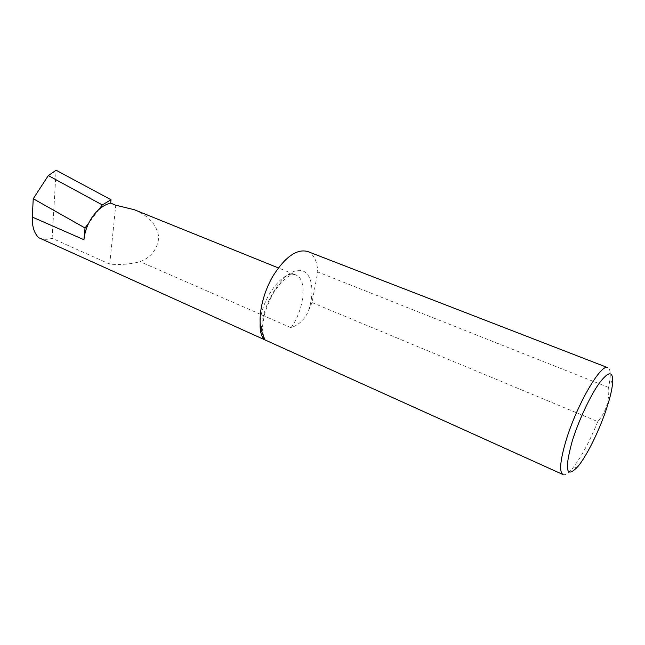 <?xml version="1.0" encoding="UTF-8"?>
<svg xmlns="http://www.w3.org/2000/svg" width="645" height="645" viewBox="0 0 645 645"><rect width="100%" height="100%" fill="white"/><g stroke="black" fill="none" stroke-linecap="round" stroke-linejoin="round"><path stroke-width="0.48" stroke-dasharray="3.23 2.42" d="M608.646 387.46L317.743 271.98L312.027 302.57L597.762 421.62C601.696 417.081 604.639 411.889 606.59 406.06C608.412 400.134 609.09 393.942 608.646 387.46L610.049 378.873C610.686 372.391 609.944 368.658 607.808 367.682M39.006 237.828C43.094 239.626 47.464 239.787 52.116 238.303L109.723 264.111C120.373 265.006 130.508 264.2 140.118 261.693C150.914 257.468 157.146 249.518 158.799 237.836C157.34 225.315 149.164 215.938 134.289 209.714M312.027 302.57L308.608 310.576C305.053 319.09 299.199 324.798 291.064 327.692L140.118 261.693M562.988 474.543C565.173 475.397 568.35 473.325 572.518 468.334C580.968 457.668 589.385 442.091 597.762 421.62M307.609 251.486C313.857 254.275 317.227 261.104 317.743 271.98M52.116 238.303L56.123 170.24M109.723 264.111L115.769 205.215M98.846 209.536L88.849 222.864M308.608 310.576C316.445 286.445 309.858 265.603 294.459 271.239C279.116 276.27 261.209 308.1 261.354 330.667M291.064 327.692C304.464 308.971 307.544 279.043 295.813 274.98C283.832 268.457 260.693 299.135 260.153 323.25M612.54 383.92L610.049 378.873M577.872 466.577L572.518 468.334M263.805 337.577L262.491 329.208C262.297 327.055 263.031 321.879 264.676 313.663C267.03 305.988 270.19 298.716 274.157 291.846L280.527 283.26L287.227 277.221C291.113 274.851 293.975 274.101 295.813 274.98L278.342 267.917"/><path stroke-width="0.97" d="M607.171 406.681C610.081 397.586 611.871 389.999 612.54 383.92C613.484 370.851 609.154 370.472 599.552 382.791C590.409 395.401 578.573 420.621 572.204 441.22C564.262 470.447 566.149 478.896 577.872 466.577C587.192 455.435 600.164 428.78 607.171 406.681M607.808 367.682C601.237 362.845 576.557 405.173 565.947 440.866C560.094 460.788 559.102 472.011 562.988 474.543L38.668 237.674L264.103 339.52L264.966 339.875L261.354 330.667C257.581 317.179 262.499 293.741 273.182 275.697C285.38 256.734 296.853 248.664 307.609 251.486L607.808 367.682M110.682 203.143L111.021 199.74L102.305 204.933L98.846 209.536C102.708 206.142 106.651 204.013 110.682 203.143L115.769 205.215L134.289 209.714L278.342 267.917M88.849 222.864C86.132 228.37 84.495 233.99 83.939 239.73L85.019 227.975L88.849 222.864C91.542 217.542 94.871 213.1 98.846 209.536M38.668 237.674C34.129 233.159 32.008 226.29 32.306 217.067L33.242 198.725L85.019 227.975M111.021 199.74L56.123 170.24L48.319 175.577L102.305 204.933M33.242 198.725L48.319 175.577M32.306 217.067L83.939 239.73M260.153 323.25C259.846 330.643 261.161 336.069 264.103 339.52M264.966 339.875L263.805 337.577"/></g></svg>
